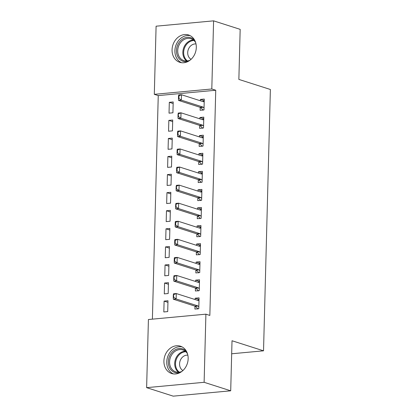 <?xml version="1.0" encoding="UTF-8"?>
<svg xmlns="http://www.w3.org/2000/svg" width="417" height="417" viewBox="0 0 417 417"><rect width="100%" height="100%" fill="white"/><g stroke="black" fill="none" stroke-linecap="round" stroke-linejoin="round"><path stroke-width="0.63" d="M196.303 47.517A14.355 11.874 107.7 0 1 179.81 62.315A14.355 11.874 107.7 0 1 172.065 49.769A14.355 11.874 107.7 0 1 188.552 34.971A14.355 11.874 107.7 0 1 196.303 47.517M188.156 358.729A14.355 11.874 107.7 0 1 171.663 373.528A14.355 11.874 107.7 0 1 163.912 360.986A14.355 11.874 107.7 0 1 180.405 346.188A14.355 11.874 107.7 0 1 188.156 358.729M158.252 95.587L154.311 94.331L156.094 26.193L213.587 20.85L240.171 29.352L238.863 79.412L270.372 89.483L263.528 350.817L232.019 340.746L230.705 390.807L173.217 396.15L146.628 387.648L148.416 319.516L205.904 314.173L209.845 315.429L215.74 90.244L158.252 95.587L152.393 319.146M231.675 353.778L263.528 350.817M168.551 131.23L172.44 130.865L172.721 120.023L168.838 120.383L168.551 131.23M199.707 125.408L199.634 128.342L203.517 127.977L203.798 117.135L199.915 117.495L199.879 118.84M167.608 167.373L171.491 167.014L171.778 156.172L167.889 156.531L167.608 167.373M198.763 161.551L198.685 164.486L202.568 164.126L202.855 153.279L198.966 153.644L198.935 154.983M166.659 203.522L170.548 203.157L170.829 192.315L166.946 192.675L166.659 203.522M197.814 197.7L197.736 200.629L201.625 200.269L201.906 189.427L198.023 189.787L197.986 191.132M165.716 239.666L169.599 239.306L169.881 228.459L165.997 228.824L165.716 239.666M196.866 233.843L196.793 236.778L200.676 236.418L200.958 225.571L197.074 225.936L197.038 227.275M164.767 275.809L168.65 275.449L168.937 264.607L165.054 264.967L164.767 275.809M195.922 269.992L195.844 272.921L199.727 272.562L200.014 261.72L196.131 262.079L196.094 263.424M163.824 311.958L167.707 311.598L167.988 300.751L164.105 301.116L163.824 311.958M194.974 306.135L194.901 309.07L198.784 308.705L199.065 297.863L195.182 298.223L195.146 299.568M195.448 288.064L195.37 290.993L199.258 290.633L199.54 279.791L195.656 280.151L195.62 281.496M164.293 293.886L168.181 293.521L168.463 282.679L164.579 283.039L164.293 293.886M196.397 251.915L196.318 254.85L200.202 254.49L200.488 243.643L196.6 244.008L196.569 245.352M165.241 257.737L169.125 257.378L169.411 246.536L165.523 246.895L165.241 257.737M197.34 215.771L197.267 218.706L201.15 218.341L201.432 207.499L197.549 207.859L197.512 209.204M166.19 221.594L170.073 221.234L170.355 210.387L166.472 210.747L166.19 221.594M198.289 179.623L198.211 182.557L202.094 182.198L202.381 171.356L198.497 171.715L198.461 173.06M167.134 185.445L171.017 185.085L171.304 174.243L167.42 174.603L167.134 185.445M199.232 143.479L199.159 146.414L203.043 146.054L203.324 135.207L199.441 135.567L199.404 136.912M168.082 149.302L171.966 148.942L172.247 138.095L168.364 138.46L168.082 149.302M200.181 107.336L200.103 110.265L203.991 109.906L204.273 99.064L200.389 99.423L200.353 100.768M169.026 113.153L172.914 112.793L173.196 101.951L169.312 102.311L169.026 113.153M213.587 20.85L211.805 88.983L154.311 94.331M230.705 390.807L204.121 382.306L146.628 387.648M215.74 90.244L211.805 88.983M205.904 314.173L204.121 382.306M199.024 299.453L195.182 298.223M167.947 302.341L164.105 301.116M199.498 281.381L195.656 280.151M168.421 284.269L164.579 283.039M199.972 263.309L196.131 262.079M168.895 266.197L165.054 264.967M200.447 245.232L196.6 244.008M169.37 248.125L165.523 246.895M200.921 227.161L197.074 225.936M169.839 230.048L165.997 228.824M201.39 209.089L197.549 207.859M170.313 211.977L166.472 210.747M201.864 191.017L198.023 189.787M170.788 193.905L166.946 192.675M202.339 172.946L198.497 171.715M171.262 175.833L167.42 174.603M202.813 154.869L198.966 153.644M171.736 157.762L167.889 156.531M203.282 136.797L199.441 135.567M172.205 139.685L168.364 138.46M203.757 118.725L199.915 117.495M172.68 121.613L168.838 120.383M204.231 100.653L200.389 99.423M173.154 103.541L169.312 102.311M199.013 299.901L197.893 300.084M197.288 300.25L197.679 300.151M173.331 294.637L173.258 297.347L173.727 297.3L173.482 293.797L176.276 293.537L197.939 300.459A1.84 0.975 84.7 0 0 198.158 300.485A1.84 0.975 84.7 0 0 198.242 300.469L199.003 300.271M198.836 306.745L198.096 306.062A1.84 0.975 84.7 0 0 197.799 305.885L176.136 298.958L173.342 299.218L173.258 297.347M197.658 309.039L197.465 308.314L195.297 306.323A1.84 0.975 84.7 0 0 195 306.146L173.342 299.218M173.795 294.59L176.276 293.537L176.136 298.958L173.727 297.3M199.488 281.824L198.367 282.012M197.762 282.179L198.153 282.08M173.806 276.56L173.733 279.27L174.202 279.228L173.957 275.726L176.751 275.465L198.414 282.387A1.84 0.975 84.7 0 0 198.633 282.413A1.84 0.975 84.7 0 0 198.716 282.398L199.477 282.2M199.31 288.668L198.57 287.991A1.84 0.975 84.7 0 0 198.273 287.808L176.61 280.886L173.811 281.147L173.733 279.27M198.132 290.967L197.939 290.242L195.771 288.251A1.84 0.975 84.7 0 0 195.474 288.069L173.811 281.147M174.27 276.518L176.751 275.465L176.61 280.886L174.202 279.228M199.962 263.752L198.841 263.94M198.231 264.107L198.628 264.003M174.28 258.488L174.207 261.198L174.671 261.157L174.744 258.446L174.28 258.488L174.426 257.649L177.225 257.388L198.888 264.315A1.84 0.975 84.7 0 0 199.102 264.342A1.84 0.975 84.7 0 0 199.185 264.326L199.952 264.128M199.779 270.597L199.039 269.919A1.84 0.975 84.7 0 0 198.742 269.736L177.084 262.814L174.285 263.075L174.207 261.198M198.607 272.895L198.414 272.165L196.245 270.18A1.84 0.975 84.7 0 0 195.948 269.997L174.285 263.075M174.744 258.446L177.225 257.388L177.084 262.814L174.671 261.157M179.868 372.699A12.421 10.274 107.7 0 1 173.269 371.792A12.421 10.274 107.7 0 1 169.865 355.482A12.421 10.274 107.7 0 1 184.314 349.686A12.421 10.274 107.7 0 1 186.607 351.62M187.509 353.851A11.499 9.513 -72.3 0 0 184.397 350.661A11.499 9.513 -72.3 0 0 182.787 349.941A11.499 9.513 -72.3 0 0 170.584 356.999A11.499 9.513 -72.3 0 0 174.17 371.13A11.499 9.513 -72.3 0 0 175.781 371.849A11.499 9.513 -72.3 0 0 181.901 371.406M187.843 355.159A8.189 6.776 -72.3 0 0 180.04 361.07A8.189 6.776 -72.3 0 0 182.834 370.478A8.189 6.776 -72.3 0 0 182.927 370.536M182.031 346.871A14.261 11.796 -72.3 0 0 167.759 356.545A14.261 11.796 -72.3 0 0 172.45 373.429A14.261 11.796 -72.3 0 0 173.389 373.913M188.02 61.487A12.421 10.274 107.7 0 1 181.421 60.574A12.421 10.274 107.7 0 1 178.017 44.27A12.421 10.274 107.7 0 1 192.461 38.473A12.421 10.274 107.7 0 1 194.755 40.407M195.662 42.638A11.499 9.513 -72.3 0 0 192.545 39.448A11.499 9.513 -72.3 0 0 190.934 38.729A11.499 9.513 -72.3 0 0 178.731 45.781A11.499 9.513 -72.3 0 0 182.323 59.918A11.499 9.513 -72.3 0 0 183.928 60.637A11.499 9.513 -72.3 0 0 190.048 60.194M195.995 43.947A8.189 6.776 -72.3 0 0 188.187 49.852A8.189 6.776 -72.3 0 0 190.981 59.266A8.189 6.776 -72.3 0 0 191.08 59.323M190.183 35.659A14.261 11.796 -72.3 0 0 175.906 45.333A14.261 11.796 -72.3 0 0 180.603 62.216A14.261 11.796 -72.3 0 0 181.536 62.701M200.431 245.681L199.316 245.868M198.706 246.035L199.102 245.931M174.749 240.416L174.681 243.127L175.145 243.085L175.218 240.374L174.749 240.416L174.9 239.577L177.699 239.316L199.362 246.244A1.84 0.975 84.7 0 0 199.576 246.27A1.84 0.975 84.7 0 0 199.66 246.254L200.426 246.056M200.254 252.525L199.514 251.847A1.84 0.975 84.7 0 0 199.217 251.665L177.553 244.737L174.759 244.998L174.681 243.127M199.081 254.823L198.888 254.094L196.72 252.103A1.84 0.975 84.7 0 0 196.423 251.925L174.759 244.998M175.218 240.374L177.699 239.316L177.553 244.737L175.145 243.085M200.905 227.609L199.785 227.791M199.18 227.963L199.571 227.859M175.223 222.344L175.15 225.055L175.62 225.008L175.693 222.297L175.223 222.344L175.375 221.505L178.174 221.245L199.832 228.172A1.84 0.975 84.7 0 0 200.051 228.193A1.84 0.975 84.7 0 0 200.134 228.182L200.895 227.984M200.728 234.453L199.988 233.77A1.84 0.975 84.7 0 0 199.691 233.593L178.028 226.666L175.234 226.926L175.15 225.055M199.55 236.747L199.357 236.022L197.189 234.031A1.84 0.975 84.7 0 0 196.892 233.854L175.234 226.926M175.693 222.297L178.174 221.245L178.028 226.666L175.62 225.008M201.38 209.537L200.259 209.72M199.654 209.887L200.045 209.787M175.698 204.267L175.625 206.983L176.094 206.936L175.849 203.433L178.643 203.173L200.306 210.095A1.84 0.975 84.7 0 0 200.525 210.121A1.84 0.975 84.7 0 0 200.608 210.105L201.369 209.907M201.202 216.376L200.462 215.698A1.84 0.975 84.7 0 0 200.165 215.521L178.502 208.594L175.703 208.854L175.625 206.983M200.024 218.675L199.832 217.95L197.663 215.959A1.84 0.975 84.7 0 0 197.366 215.777L175.703 208.854M176.162 204.226L178.643 203.173L178.502 208.594L176.094 206.936M201.854 191.46L200.733 191.648M200.129 191.815L200.52 191.716M176.172 186.196L176.099 188.906L176.568 188.865L176.323 185.362L179.117 185.101L200.78 192.023A1.84 0.975 84.7 0 0 200.999 192.049A1.84 0.975 84.7 0 0 201.083 192.034L201.844 191.836M201.672 198.304L200.931 197.627A1.84 0.975 84.7 0 0 200.64 197.444L178.976 190.522L176.177 190.783L176.099 188.906M200.499 200.603L200.306 199.879L198.138 197.887A1.84 0.975 84.7 0 0 197.84 197.705L176.177 190.783M176.636 186.154L179.117 185.101L178.976 190.522L176.568 188.865M202.328 173.389L201.208 173.576M200.598 173.743L200.994 173.639M176.641 168.124L176.573 170.834L177.037 170.793L177.11 168.082L176.641 168.124L176.792 167.285L179.591 167.024L201.255 173.952A1.84 0.975 84.7 0 0 201.468 173.978A1.84 0.975 84.7 0 0 201.552 173.962L202.318 173.764M202.146 180.233L201.406 179.555A1.84 0.975 84.7 0 0 201.109 179.373L179.451 172.45L176.652 172.706L176.573 170.834M200.973 182.531L200.78 181.802L198.612 179.816A1.84 0.975 84.7 0 0 198.315 179.633L176.652 172.706M177.11 168.082L179.591 167.024L179.451 172.45L177.037 170.793M202.798 155.317L201.682 155.505M201.072 155.671L201.468 155.567M177.116 150.052L177.048 152.763L177.512 152.721L177.585 150.011L177.116 150.052L177.267 149.213L180.066 148.952L201.724 155.88A1.84 0.975 84.7 0 0 201.943 155.906A1.84 0.975 84.7 0 0 202.026 155.89L202.792 155.692M202.62 162.161L201.88 161.483A1.84 0.975 84.7 0 0 201.583 161.301L179.92 154.373L177.126 154.634L177.048 152.763M201.447 164.46L201.255 163.73L199.081 161.739A1.84 0.975 84.7 0 0 198.789 161.561L177.126 154.634M177.585 150.011L180.066 148.952L179.92 154.373L177.512 152.721M203.272 137.245L202.151 137.428M201.547 137.594L201.937 137.495M177.59 131.98L177.517 134.691L177.986 134.644L178.059 131.934L177.59 131.98L177.741 131.141L180.535 130.881L202.198 137.808A1.84 0.975 84.7 0 0 202.417 137.829A1.84 0.975 84.7 0 0 202.5 137.818L203.261 137.615M203.095 144.089L202.354 143.406A1.84 0.975 84.7 0 0 202.057 143.229L180.394 136.302L177.6 136.562L177.517 134.691M201.917 146.383L201.724 145.658L199.555 143.667A1.84 0.975 84.7 0 0 199.258 143.49L177.6 136.562M178.059 131.934L180.535 130.881L180.394 136.302L177.986 134.644M203.746 119.173L202.626 119.356M202.021 119.523L202.412 119.424M178.064 113.904L177.991 116.614L178.46 116.572L178.215 113.07L181.009 112.809L202.672 119.731A1.84 0.975 84.7 0 0 202.891 119.757A1.84 0.975 84.7 0 0 202.975 119.742L203.736 119.543M203.569 126.012L202.829 125.335A1.84 0.975 84.7 0 0 202.532 125.152L180.869 118.23L178.069 118.491L177.991 116.614M202.391 128.311L202.198 127.586L200.03 125.595A1.84 0.975 84.7 0 0 199.733 125.413L178.069 118.491M178.528 113.862L181.009 112.809L180.869 118.23L178.46 116.572M204.221 101.096L203.1 101.284M202.495 101.451L202.886 101.347M178.539 95.832L178.466 98.542L178.929 98.501L179.002 95.79L178.539 95.832L178.685 94.993L181.484 94.737L203.147 101.659A1.84 0.975 84.7 0 0 203.366 101.685A1.84 0.975 84.7 0 0 203.449 101.67L204.21 101.472M204.038 107.94L203.298 107.263A1.84 0.975 84.7 0 0 203.006 107.08L181.343 100.158L178.544 100.419L178.466 98.542M202.865 110.239L202.672 109.509L200.504 107.523A1.84 0.975 84.7 0 0 200.207 107.341L178.544 100.419M179.002 95.79L181.484 94.737L181.343 100.158L178.929 98.501M197.799 305.885L195 306.146M198.096 306.062L195.297 306.323M198.273 287.808L195.474 288.069M198.57 287.991L195.771 288.251M198.742 269.736L195.948 269.997M199.039 269.919L196.245 270.18M178.492 372.225A11.499 9.513 107.7 0 1 175.348 359.642A11.499 9.513 107.7 0 1 185.205 351.208M185.831 351.734A11.123 9.205 -72.3 0 0 176.136 359.892A11.123 9.205 -72.3 0 0 179.3 372.157M186.639 61.007A11.499 9.513 107.7 0 1 183.501 48.424A11.499 9.513 107.7 0 1 193.358 39.996M193.978 40.517A11.123 9.205 -72.3 0 0 184.283 48.674A11.123 9.205 -72.3 0 0 187.447 60.945M199.217 251.665L196.423 251.925M199.514 251.847L196.72 252.103M199.691 233.593L196.892 233.854M199.988 233.77L197.189 234.031M200.165 215.521L197.366 215.777M200.462 215.698L197.663 215.959M200.64 197.444L197.84 197.705M200.931 197.627L198.138 197.887M201.109 179.373L198.315 179.633M201.406 179.555L198.612 179.816M201.583 161.301L198.789 161.561M201.88 161.483L199.081 161.739M202.057 143.229L199.258 143.49M202.354 143.406L199.555 143.667M202.532 125.152L199.733 125.413M202.829 125.335L200.03 125.595M203.006 107.08L200.207 107.341M203.298 107.263L200.504 107.523"/></g></svg>
